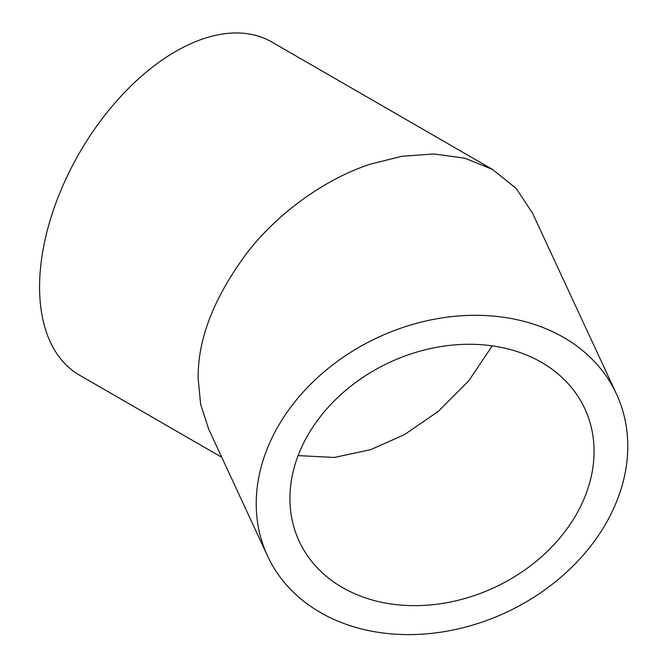<?xml version="1.0" encoding="UTF-8"?>
<svg xmlns="http://www.w3.org/2000/svg" width="668" height="668" viewBox="0 0 668 668"><rect width="100%" height="100%" fill="white"/><g stroke="black" fill="none" stroke-linecap="round" stroke-linejoin="round"><path stroke-width="1" d="M298.103 455.601L334.317 457.463L370.606 449.689L404.365 434.709L438.325 411.363L468.777 380.785L492.232 345.849M594.069 451.426A157.439 124.173 -24.9 0 1 468.544 597.426A157.439 124.173 -24.9 0 1 299.18 541.239A157.439 124.173 -24.9 0 1 289.92 498.487A157.439 124.173 -24.9 0 1 415.454 352.487A157.439 124.173 -24.9 0 1 584.809 408.674A157.439 124.173 -24.9 0 1 594.069 451.426M267.534 555.926A192.334 151.686 155.1 0 0 474.422 624.572A192.334 151.686 155.1 0 0 627.778 446.216A192.334 151.686 155.1 0 0 616.455 393.986A192.334 151.686 155.1 0 0 409.567 325.341A192.334 151.686 155.1 0 0 256.22 503.697A192.334 151.686 155.1 0 0 267.534 555.926L208.675 429.09L200.667 404.441L198.162 378.614C197.578 338.734 214.411 296.108 248.671 250.734C282.38 208.266 330.167 177.07 370.606 164.094L401.986 156.262L434.083 153.966L464.97 158.241L492.541 169.447L271.734 41.967A192.334 111.047 120 0 0 175.567 51.494A192.334 111.047 120 0 0 49.925 220.983A192.334 111.047 120 0 0 79.408 375.099L221.759 457.288M492.541 169.447L516.197 188.451L532.538 213.184L616.455 393.986"/></g></svg>
